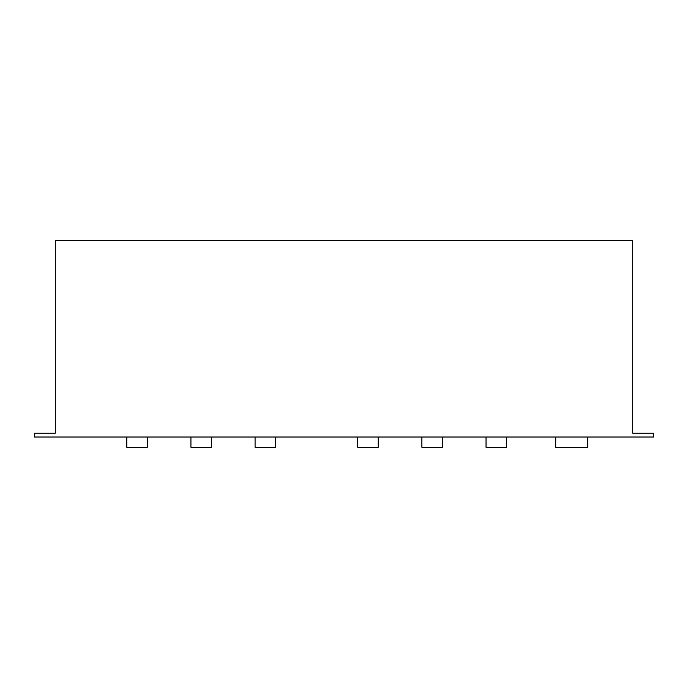 <?xml version="1.0" encoding="UTF-8"?>
<svg xmlns="http://www.w3.org/2000/svg" width="688" height="688" viewBox="0 0 688 688"><rect width="100%" height="100%" fill="white"/><g stroke="black" fill="none" stroke-linecap="round" stroke-linejoin="round"><path stroke-width="1.03" d="M632.685 240.714L55.315 240.714L55.315 433.173L34.4 433.173L34.4 437.018L653.6 437.018L653.6 433.173L632.685 433.173L632.685 240.714M378.254 437.018L378.254 447.286L357.726 447.286L357.726 437.018M275.613 437.018L275.613 447.286L255.085 447.286L255.085 437.018M147.309 437.018L147.309 447.286L126.781 447.286L126.781 437.018M211.457 437.018L211.457 447.286L190.929 447.286L190.929 437.018M555.706 437.018L555.706 447.286L587.776 447.286L587.776 437.018M442.41 437.018L442.41 447.286L421.882 447.286L421.882 437.018M506.566 437.018L506.566 447.286L486.038 447.286L486.038 437.018"/></g></svg>
